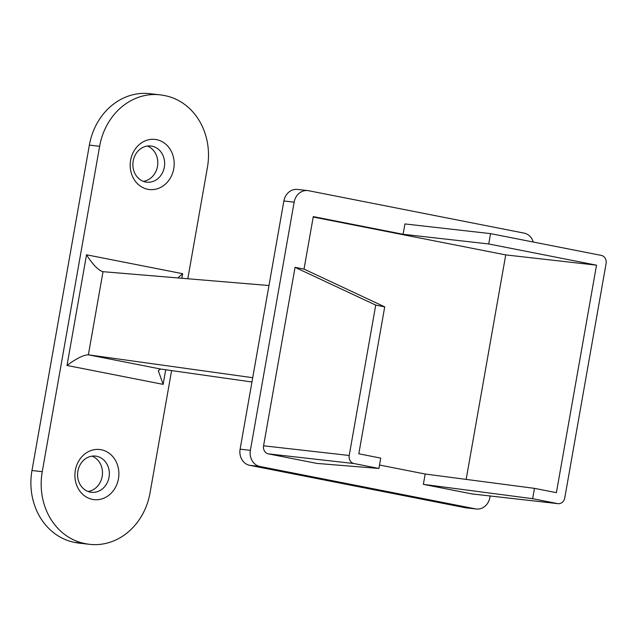 <?xml version="1.0" encoding="UTF-8"?>
<svg xmlns="http://www.w3.org/2000/svg" width="638" height="638" viewBox="0 0 638 638"><rect width="100%" height="100%" fill="white"/><g stroke="black" fill="none" stroke-linecap="round" stroke-linejoin="round"><path stroke-width="0.96" d="M118.445 478.819A25.217 21.947 -83.5 0 1 92.51 499.395A25.217 21.947 -83.5 0 1 75.332 470.334A25.217 21.947 -83.5 0 1 101.267 449.758A25.217 21.947 -83.5 0 1 118.445 478.819M77.892 471.123A18.215 15.854 96.5 0 0 91.417 492.289A18.215 15.854 96.5 0 0 109.026 477.248A18.215 15.854 96.5 0 0 95.509 456.09A18.215 15.854 96.5 0 0 77.892 471.123M173.743 168.711A25.217 21.947 -83.5 0 1 147.809 189.287A25.217 21.947 -83.5 0 1 130.631 160.226A25.217 21.947 -83.5 0 1 156.565 139.65A25.217 21.947 -83.5 0 1 173.743 168.711M133.19 161.015A18.215 15.854 96.5 0 0 146.716 182.181A18.215 15.854 96.5 0 0 164.333 167.14A18.215 15.854 96.5 0 0 150.807 145.982A18.215 15.854 96.5 0 0 133.19 161.015M147.338 146.03A18.215 15.854 -83.5 0 1 157.482 166.366A18.215 15.854 -83.5 0 1 143.343 181.359M92.032 456.138A18.215 15.854 -83.5 0 1 102.176 476.474A18.215 15.854 -83.5 0 1 88.036 491.467M534.469 488.357L532.642 498.693L557.564 503.597A7.002 6.101 96.5 0 0 557.995 503.661A7.002 6.101 96.5 0 0 564.774 497.879L606.1 263.486A7.002 6.101 96.5 0 0 601.331 255.415L490.558 233.628L488.732 243.963L596.514 265.169L556.4 492.664L534.469 488.357L425.179 474.018L423.361 484.354L532.642 498.693M423.361 484.354L471.929 493.916A7.002 6.101 96.5 0 0 472.359 493.979L557.995 503.661M490.558 233.628L404.923 223.938L403.096 234.282L488.732 243.963M375.726 305.092L295.043 267.338L263.574 445.795A7.002 6.101 96.5 0 0 268.351 453.865L316.926 463.419L378.908 468.451L380.726 458.108L358.803 453.793L384.714 306.862L375.726 305.092L349.209 455.476A7.002 6.101 96.5 0 0 353.986 463.547L378.908 468.451M384.714 306.862L304.023 269.108L313.282 216.609L403.096 234.282M466.155 479.393L505.735 254.905L313.21 217.024M505.735 254.905L596.514 265.169M379.506 465.03L425.179 474.018M304.023 269.108L295.043 267.338M465.214 507.712L475.485 508.877A14.012 12.194 96.5 0 0 476.347 509.012L466.067 507.848A14.012 12.194 -83.5 0 1 465.214 507.712L249.657 465.309A14.012 12.194 -83.5 0 1 240.111 449.168L250.383 450.332L294.15 202.15A14.012 12.194 96.5 0 1 307.699 190.587A14.012 12.194 96.5 0 1 308.553 190.714L524.109 233.125A14.012 12.194 96.5 0 1 533.256 242.025M250.383 450.332A14.012 12.194 96.5 0 0 259.929 466.474L249.657 465.309M475.485 508.877L259.929 466.474M476.347 509.012A14.012 12.194 96.5 0 0 489.896 497.449L490.151 495.989M102.646 271.66L268.965 285.529M165.721 369.753L163.145 384.371L158.312 370.702L160.545 369.019L251.954 381.987M160.545 369.019L88.363 354.816C83.355 354.999 76.241 358.548 67.014 365.462L86.529 254.793C92.797 264.674 98.292 270.313 103.021 271.716L88.363 354.816L252.712 377.704M240.111 449.168L283.87 200.986A14.012 12.194 -83.5 0 1 297.42 189.422L307.699 190.587M171.606 370.582L150.042 492.879A62.341 54.27 -83.5 0 1 89.743 544.342L79.463 543.177A62.341 54.27 -83.5 0 1 75.651 542.587L74.455 542.356A62.341 54.27 -83.5 0 1 31.98 470.517L89.36 145.121A62.341 54.27 -83.5 0 1 149.659 93.658L159.931 94.823A62.341 54.27 -83.5 0 1 163.743 95.413L164.939 95.644A62.341 54.27 -83.5 0 1 207.414 167.483L187.795 278.774M89.743 544.342A62.341 54.27 -83.5 0 1 85.931 543.751L84.734 543.512A62.341 54.27 -83.5 0 1 42.26 471.673L99.632 146.285A62.341 54.27 -83.5 0 1 159.931 94.823M86.529 254.793L182.659 273.702L177.85 277.945M557.564 503.597L471.929 493.916M349.209 455.476L263.574 445.795M294.15 202.15L283.87 200.986M182.659 273.702L181.846 278.28M163.145 384.371L67.014 365.462M75.651 542.587L85.931 543.751M74.455 542.356L84.734 543.512M31.98 470.517L42.26 471.673M89.36 145.121L99.632 146.285M353.986 463.547L268.351 453.865"/></g></svg>
